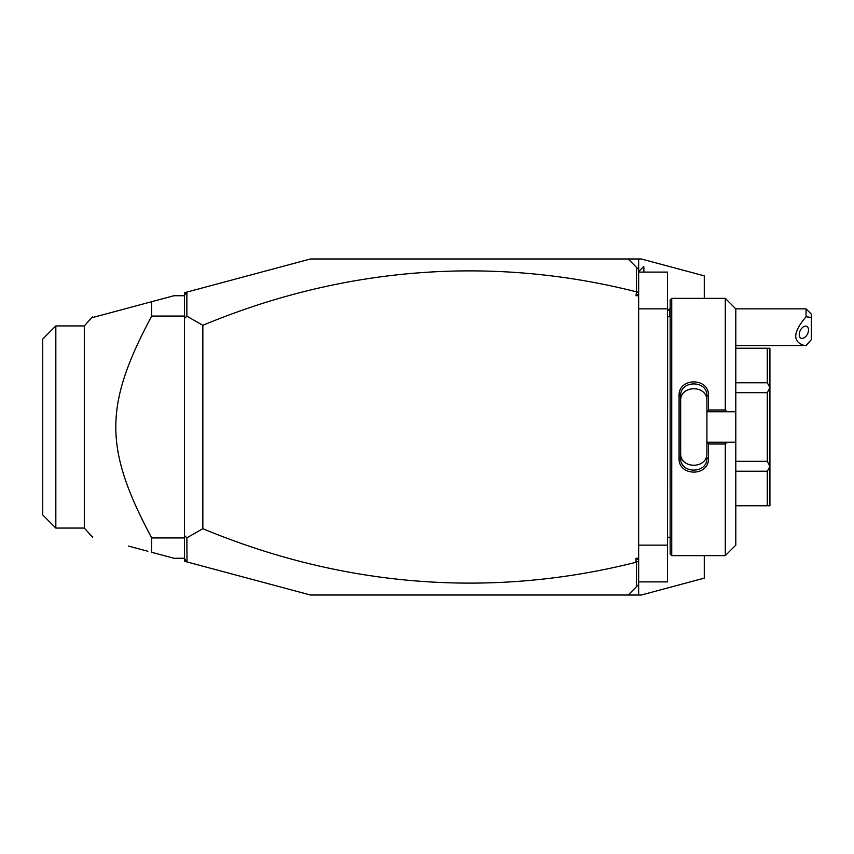 <?xml version="1.0" encoding="UTF-8"?>
<svg xmlns="http://www.w3.org/2000/svg" width="854" height="854" viewBox="0 0 854 854"><rect width="100%" height="100%" fill="white"/><g stroke="black" fill="none" stroke-linecap="round" stroke-linejoin="round"><path stroke-width="1.28" d="M704.283 555.644L704.283 578.137L641.279 595.024L310.482 595.024L184.464 561.259L184.464 535.597L186.866 537.817L187.005 561.932M638.653 595.024L638.653 584.52L628.149 595.024M638.653 258.975L628.149 258.975L638.653 269.48L638.653 258.975L641.279 258.975L704.283 275.863L704.283 298.356M628.149 258.975L310.482 258.975L184.464 292.741L184.464 295.367L187.005 292.068M636.497 267.313L636.497 291.374L638.653 292.869L638.653 584.52M638.653 295.74L636.027 295.74L636.497 291.374M636.027 291.726A1336.606 945.122 90 0 0 202.846 325.299L202.846 528.701L186.866 537.817M186.866 292.249L186.866 316.183L202.846 325.299M184.464 315.062L184.464 295.367M186.866 561.751L184.464 558.633M186.866 316.183L184.464 318.403L184.464 535.597M184.464 318.403L184.613 315.649M184.464 558.27L173.97 558.27L151.681 552.292L151.681 537.924L184.464 537.924M128.356 546.048L147.859 551.268M184.464 295.73L173.97 295.73L92.584 317.539L92.584 316.738L84.311 325.929L84.311 528.071L55.83 528.071L55.83 325.929L84.311 325.929M94.954 316.898L128.356 307.952M147.859 302.732L151.681 301.708L151.681 316.076C103.846 405.693 103.846 448.318 151.681 537.924M184.464 316.076L151.681 316.076M92.584 536.461L92.584 537.262L84.311 528.071M55.83 528.071L42.7 514.951L42.7 339.049L55.83 325.929M638.653 561.131L636.027 562.274A1336.606 945.122 -90 0 1 202.846 528.701M636.027 562.274L636.027 558.26L638.653 558.26M636.027 295.74L638.653 293.904M638.653 269.48L638.653 292.869M636.027 558.26L638.653 560.096M636.497 562.626L636.497 586.687M638.653 272.106L667.529 272.106L667.529 308.86L638.653 308.86M638.653 581.894L667.529 581.894L667.529 545.14L638.653 545.14M667.529 308.86L667.529 545.14M670.155 316.738L667.636 316.738L667.529 538.319M671.735 298.356L670.155 299.935L670.155 554.065L671.735 555.644L671.735 298.356L725.292 298.356L725.292 409.995L727.064 411.777L735.796 411.777L735.796 308.86L725.292 298.356M725.292 444.005L725.292 555.644L735.796 545.14L735.796 442.223L727.064 442.223L725.292 444.005L708.489 444.005L708.489 458.278C709.3 476.767 678.236 476.639 679.079 458.278L679.079 395.722L680.659 396.107L680.659 457.893L679.079 458.278M727.064 442.223L706.909 442.223L706.909 411.575L708.489 409.995L725.292 409.995M708.489 444.005L706.909 442.223M706.909 442.425L706.909 453.015C707.752 469.305 679.816 469.316 680.659 453.015M708.489 458.278L706.909 457.893C707.763 474.151 679.805 474.151 680.659 457.893M679.079 395.722C678.236 377.361 709.3 377.244 708.489 395.722L708.489 409.995M708.489 395.722L706.909 396.107L706.909 411.575M706.909 411.777L727.064 411.777M735.796 442.223L735.796 411.777M735.796 461.331L767.298 461.331L769.924 466.295L769.924 505.76L735.796 505.557M735.796 471.227L767.298 471.227L769.924 466.465M735.796 392.669L767.298 392.669L767.298 461.331M735.796 382.773L767.298 382.773L769.924 387.535L769.924 466.295M767.298 392.669L769.924 387.705M735.796 348.443L767.298 348.443L767.298 382.773M767.298 348.443L769.924 348.24L769.924 387.535M767.298 471.227L767.298 505.557M706.909 400.985C707.763 384.695 679.816 384.695 680.659 400.985M680.659 396.107C679.763 379.913 707.763 379.806 706.909 396.107M638.653 271.583L643.799 266.437L643.799 272.106M667.529 310.856L669.536 308.86L669.536 316.738M806.048 308.86L811.3 314.112L811.3 317.41L806.048 316.791L806.048 308.86L735.796 308.86M811.3 317.41L811.3 339.689L806.048 345.55L735.796 345.614M806.048 316.791C792.758 332.377 792.32 341.984 804.735 345.614M799.237 334.587A6.565 4.024 116.6 0 0 800.935 338.131A6.565 4.024 116.6 0 0 805.866 336.401A6.565 4.024 116.6 0 0 808.514 329.943A6.565 4.024 116.6 0 0 806.806 326.388A6.565 4.024 116.6 0 0 801.885 328.117A6.565 4.024 116.6 0 0 799.237 334.587M643.799 266.437L643.905 272.106M667.636 316.738L667.529 315.681M725.292 555.644L671.735 555.644M735.796 348.24L769.924 348.24M735.796 505.76L769.924 505.76M670.155 537.262L667.636 537.262M670.155 308.86L669.536 308.86"/></g></svg>
